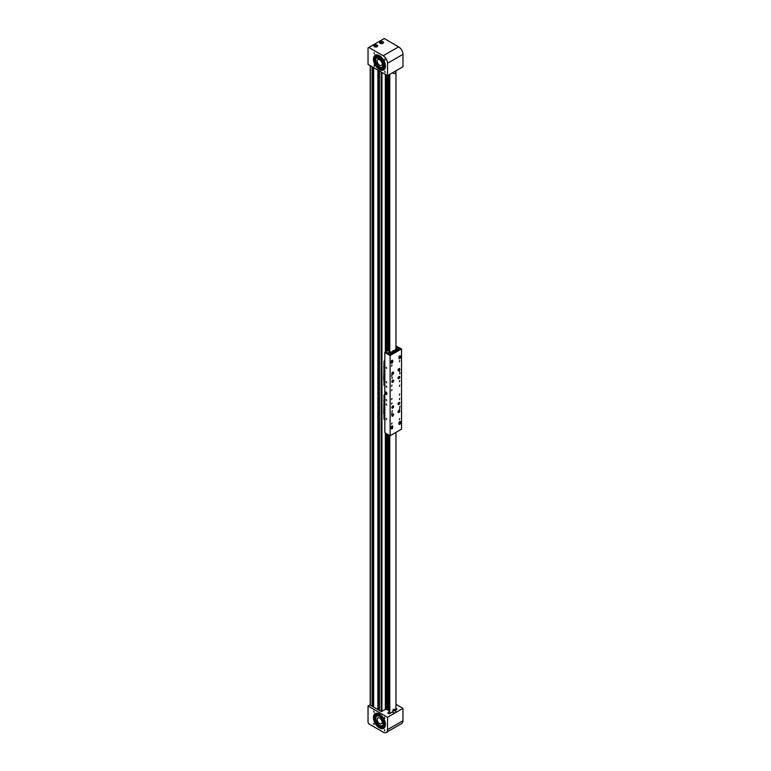 <?xml version="1.0" encoding="UTF-8"?>
<svg xmlns="http://www.w3.org/2000/svg" width="771" height="771" viewBox="0 0 771 771"><rect width="100%" height="100%" fill="white"/><g stroke="black" fill="none" stroke-linecap="round" stroke-linejoin="round"><path stroke-width="1.16" d="M388.931 709.889L387.428 709.966L387.437 434.169L387.428 709.966M387.331 434.112L387.428 709.609M387.331 709.503L385.355 708.78M389.124 88.598A1.291 0.752 120 0 0 389.114 88.761A1.291 0.752 120 0 0 389.307 89.301M389.124 101.965A1.291 0.752 120 0 0 389.114 102.129A1.291 0.752 120 0 0 389.307 102.668M389.124 115.332A1.291 0.752 120 0 0 389.114 115.496A1.291 0.752 120 0 0 389.307 116.035M389.124 128.699A1.291 0.752 120 0 0 389.114 128.863A1.291 0.752 120 0 0 389.307 129.403M389.124 142.066A1.291 0.752 120 0 0 389.114 142.23A1.291 0.752 120 0 0 389.307 142.77M389.124 155.434A1.291 0.752 120 0 0 389.114 155.597A1.291 0.752 120 0 0 389.307 156.137M389.124 168.801A1.291 0.752 120 0 0 389.114 168.965A1.291 0.752 120 0 0 389.307 169.504M389.124 182.168A1.291 0.752 120 0 0 389.114 182.332A1.291 0.752 120 0 0 389.307 182.872M389.124 195.535A1.291 0.752 120 0 0 389.114 195.699A1.291 0.752 120 0 0 389.307 196.239M389.124 208.902A1.291 0.752 120 0 0 389.114 209.066A1.291 0.752 120 0 0 389.307 209.606M389.124 222.27A1.291 0.752 120 0 0 389.114 222.434A1.291 0.752 120 0 0 389.307 222.973M389.124 235.637A1.291 0.752 120 0 0 389.114 235.801A1.291 0.752 120 0 0 389.307 236.34M389.124 249.004A1.291 0.752 120 0 0 389.114 249.168A1.291 0.752 120 0 0 389.307 249.708M389.124 262.371A1.291 0.752 120 0 0 389.114 262.535A1.291 0.752 120 0 0 389.307 263.075M389.124 275.739A1.291 0.752 120 0 0 389.114 275.902A1.291 0.752 120 0 0 389.307 276.442M389.124 289.106A1.291 0.752 120 0 0 389.114 289.27A1.291 0.752 120 0 0 389.307 289.809M389.124 302.473A1.291 0.752 120 0 0 389.114 302.637A1.291 0.752 120 0 0 389.307 303.176M389.124 315.84A1.291 0.752 120 0 0 389.114 316.004A1.291 0.752 120 0 0 389.307 316.544M389.124 329.207A1.291 0.752 120 0 0 389.114 329.371A1.291 0.752 120 0 0 389.307 329.911M389.124 342.575A1.291 0.752 120 0 0 389.114 342.738A1.291 0.752 120 0 0 389.307 343.278M389.124 436.145A1.291 0.752 120 0 0 389.114 436.309A1.291 0.752 120 0 0 389.307 436.849L389.307 436.347M389.124 449.512A1.291 0.752 120 0 0 389.114 449.676A1.291 0.752 120 0 0 389.307 450.216L389.307 449.715M389.124 462.879A1.291 0.752 120 0 0 389.114 463.043A1.291 0.752 120 0 0 389.307 463.583L389.307 463.082M389.124 476.247A1.291 0.752 120 0 0 389.114 476.411A1.291 0.752 120 0 0 389.307 476.95L389.307 476.449M389.124 489.614A1.291 0.752 120 0 0 389.114 489.778A1.291 0.752 120 0 0 389.307 490.317L389.307 489.816M389.124 502.981A1.291 0.752 120 0 0 389.114 503.145A1.291 0.752 120 0 0 389.307 503.685L389.307 503.184M389.124 516.348A1.291 0.752 120 0 0 389.114 516.512A1.291 0.752 120 0 0 389.307 517.052L389.307 516.551M389.124 529.716A1.291 0.752 120 0 0 389.114 529.879A1.291 0.752 120 0 0 389.307 530.419L389.307 529.918M389.124 543.083A1.291 0.752 120 0 0 389.114 543.247A1.291 0.752 120 0 0 389.307 543.786L389.307 543.285M389.124 556.45A1.291 0.752 120 0 0 389.114 556.614A1.291 0.752 120 0 0 389.307 557.154L389.307 556.652M389.124 569.817A1.291 0.752 120 0 0 389.114 569.981A1.291 0.752 120 0 0 389.307 570.521L389.307 570.029M389.124 583.184A1.291 0.752 120 0 0 389.114 583.348A1.291 0.752 120 0 0 389.307 583.888L389.307 583.396M389.124 596.552A1.291 0.752 120 0 0 389.114 596.715A1.291 0.752 120 0 0 389.307 597.255L389.307 596.764M389.124 609.919A1.291 0.752 120 0 0 389.114 610.083A1.291 0.752 120 0 0 389.307 610.622L389.307 610.131M389.124 623.286A1.291 0.752 120 0 0 389.114 623.45A1.291 0.752 120 0 0 389.307 623.99L389.307 623.498M389.124 636.653A1.291 0.752 120 0 0 389.114 636.817A1.291 0.752 120 0 0 389.307 637.357M389.124 650.02A1.291 0.752 120 0 0 389.114 650.184A1.291 0.752 120 0 0 389.307 650.724L389.307 650.232M389.124 663.388A1.291 0.752 120 0 0 389.114 663.552A1.291 0.752 120 0 0 389.307 664.091L389.307 663.6M389.124 676.755A1.291 0.752 120 0 0 389.114 676.919A1.291 0.752 120 0 0 389.307 677.458L389.307 676.967M389.124 690.122A1.291 0.752 120 0 0 389.114 690.286A1.291 0.752 120 0 0 389.307 690.826L389.307 690.334M389.124 703.489A1.291 0.752 120 0 0 389.114 703.653A1.291 0.752 120 0 0 389.307 704.193M389.124 75.23A1.291 0.752 120 0 0 389.114 75.394A1.291 0.752 120 0 0 389.307 75.934M372.798 67.135L372.682 706.564M373.559 705.706L372.798 705.677M372.856 705.638L372.856 67.173M378.58 70.479L378.474 709.908M379.351 709.05L378.58 709.012M378.638 708.983L378.638 70.518M385.355 74.392L385.355 352.154M385.355 432.965L385.355 709.561M386.078 708.973L385.355 709.397M384.739 58.914L385.124 60.196L384.739 58.914M374.099 52.775L374.484 54.057L374.099 52.775M374.099 65.063L374.484 66.345L374.099 65.063M384.739 71.202L385.124 72.484L384.739 71.202M374.581 56.36A8.866 5.118 -120 0 0 374.32 58.721L375.371 58.924A7.363 4.25 60 0 0 376.479 63.28M382.898 41.779A1.908 1.099 0 0 0 380.816 41.538A1.908 1.099 0 0 0 379.631 42.559A1.908 1.099 0 0 0 380.19 43.34A1.908 1.099 0 0 0 382.271 43.581A1.908 1.099 0 0 0 383.457 42.559A1.908 1.099 0 0 0 382.898 41.779M377.106 45.123A1.908 1.099 0 0 0 375.024 44.882A1.908 1.099 0 0 0 373.848 45.903A1.908 1.099 0 0 0 374.407 46.684A1.908 1.099 0 0 0 376.489 46.925A1.908 1.099 0 0 0 377.665 45.903A1.908 1.099 0 0 0 377.106 45.123M379.419 55.705A8.462 4.886 -120 0 0 375.198 55.29A8.462 4.886 -120 0 0 373.896 62.066A8.462 4.886 -120 0 0 379.419 69.515A8.462 4.886 -120 0 0 383.65 69.939A8.462 4.886 -120 0 0 384.951 63.155A8.462 4.886 -120 0 0 379.419 55.705M375.544 55.117A8.462 4.886 -120 0 0 374.667 61.979A8.462 4.886 -120 0 0 380.093 69.13A8.462 4.886 -120 0 0 383.977 69.718M374.976 56.293A8.462 4.886 -120 0 0 374.6 58.779M368.037 47.908L368.037 64.398L387.524 75.645L402.963 66.73L402.963 54.365A6.139 3.547 -120 0 0 398.617 46.848L384.247 38.55L368.037 47.908M387.524 75.645L387.524 63.28A6.139 3.547 -120 0 0 383.187 55.763L368.808 47.465M375.381 56.938A7.845 4.53 -120 0 0 375.13 58.885M376.74 64.128A7.845 4.53 -120 0 0 380.479 68.176M381.009 56.871A6.399 3.691 -120 0 0 379.64 56.206A6.399 3.691 -120 0 0 377.482 56.341L377.385 56.399A6.399 3.691 -120 0 0 376.103 58.635M381.202 67.482A6.399 3.691 -120 0 0 381.616 67.626A6.399 3.691 -120 0 0 383.775 67.482L383.871 67.424A6.399 3.691 -120 0 0 385.192 64.109M375.072 56.447A8.462 4.886 -120 0 0 374.793 58.49M375.13 56.543A8.182 4.722 -120 0 0 374.793 58.818M375.323 56.852A7.845 4.53 -120 0 0 375.034 58.866M383.987 68.552A7.797 4.501 60 0 1 376.788 64.61L376.711 64.292A7.845 4.53 -120 0 0 378.696 66.875M381.635 57.468A6.399 3.691 -120 0 0 379.544 56.264A6.399 3.691 -120 0 0 377.385 56.399M383.775 67.482A6.399 3.691 -120 0 0 384.98 63.27M382.435 67.173L384.045 61.526L376.98 57.719M380.681 57.324A5.455 3.151 -120 0 0 379.891 56.987A5.455 3.151 -120 0 0 378.359 56.958A5.455 3.151 -120 0 0 378.041 57.102L376.884 57.777A5.455 3.151 60 0 1 379.611 58.047A5.455 3.151 60 0 1 383.177 62.856A5.455 3.151 60 0 1 382.349 67.222A5.455 3.151 60 0 1 379.611 66.952A5.455 3.151 60 0 1 376.046 62.143A5.455 3.151 60 0 1 376.884 57.777M382.349 67.222L383.505 66.557A5.455 3.151 -120 0 0 383.785 66.354A5.455 3.151 -120 0 0 384.633 64.166M381.896 64.706L382.667 65.149L382.667 63.367L381.896 62.923A3.412 1.966 -120 0 0 379.611 59.714A3.412 1.966 -120 0 0 377.906 59.55A3.412 1.966 -120 0 0 377.385 62.278A3.412 1.966 -120 0 0 379.611 65.284A3.412 1.966 -120 0 0 381.317 65.458A3.412 1.966 -120 0 0 381.896 64.706L382.667 64.272M375.612 55.339L375.728 55.878L375.612 55.339M374.639 60.119L374.764 60.658L374.639 60.119M376.325 64.513L376.788 63.897L376.402 64.831A7.797 4.501 -120 0 0 383.794 68.677A7.797 4.501 -120 0 0 385.394 65.612M378.214 55.146L378.156 55.454A7.363 4.25 -120 0 0 376.508 55.782A7.363 4.25 -120 0 0 375.419 57.006L375.805 56.784A7.363 4.25 60 0 1 376.711 55.685M375.419 57.006L374.783 55.984M374.118 58.982L374.985 59.155A7.363 4.25 -120 0 0 376.402 64.109M382.214 43.06L381.79 42.145L380.633 42.81L382.214 43.06M380.874 42.954L380.874 42.289M381.905 43.109L381.182 43.128M381.761 43.128L381.79 42.145M376.421 46.395L375.997 45.489L374.841 46.154L376.421 46.395M375.091 46.299L375.091 45.624M376.123 46.443L375.39 46.472M375.978 46.472L375.997 45.489M384.739 730.792L384.363 729.501L384.739 730.792M374.099 724.644L373.723 723.362L374.099 724.644M374.099 712.356L373.723 711.074L374.099 712.356M384.739 718.505L384.363 717.213L384.739 718.505M388.96 712.211L388.199 712.655A1.089 0.626 0 0 0 389.74 713.541L392.959 711.691M376.479 721.617A7.363 4.25 60 0 1 375.805 719.931L374.976 720.307A8.866 5.118 60 0 1 374.311 716.857M383.977 728.055A8.462 4.886 60 0 1 380.093 727.467A8.462 4.886 60 0 1 374.667 720.326A8.462 4.886 60 0 1 375.544 713.454M379.419 727.853A8.462 4.886 60 0 1 373.896 720.403A8.462 4.886 60 0 1 375.198 713.628A8.462 4.886 60 0 1 379.419 714.042A8.462 4.886 60 0 1 384.951 721.502A8.462 4.886 60 0 1 383.65 728.277A8.462 4.886 60 0 1 379.419 727.853M375.207 720.201A8.462 4.886 60 0 1 374.61 717.146M368.037 722.514L368.037 706.024L387.524 717.271L387.524 729.636A6.139 3.547 60 0 1 386.252 732.45A6.139 3.547 60 0 1 383.187 732.142L368.808 723.844L368.037 722.514M386.367 708.973L381.231 711.498L369.897 704.954L368.037 706.024M395.6 710.158L396.496 709.648A1.089 0.626 0 0 0 395.966 708.588M395.966 704.328L402.963 708.366L387.524 717.271M402.963 708.366L402.963 720.731A6.139 3.547 60 0 1 401.691 723.535L386.252 732.45M379.611 725.299A5.455 3.151 -120 0 0 382.349 725.569A5.455 3.151 -120 0 0 383.177 721.193A5.455 3.151 -120 0 0 379.611 716.384A5.455 3.151 -120 0 0 376.884 716.114A5.455 3.151 -120 0 0 376.046 720.49A5.455 3.151 -120 0 0 379.611 725.299M379.611 723.622A3.412 1.966 60 0 1 377.385 720.615A3.412 1.966 60 0 1 377.906 717.888A3.412 1.966 60 0 1 379.611 718.052A3.412 1.966 60 0 1 381.896 721.27L382.667 721.704L382.667 723.487L381.896 723.053A3.412 1.966 60 0 1 381.317 723.796A3.412 1.966 60 0 1 379.611 723.622M382.667 722.61L381.896 723.053M382.127 727.246A7.845 4.53 60 0 1 378.86 725.232A7.845 4.53 60 0 1 378.59 724.962M375.641 720.008A7.845 4.53 60 0 1 375.14 717.415M385.192 722.446A6.399 3.691 60 0 1 383.871 725.771L383.775 725.819A6.399 3.691 60 0 1 381.202 725.819M376.103 716.972A6.399 3.691 60 0 1 377.385 714.746L377.482 714.688A6.399 3.691 60 0 1 381.009 715.209M380.941 726.88A7.845 4.53 60 0 1 378.763 725.289A7.845 4.53 60 0 1 378.619 725.145L378.542 724.644A7.363 4.25 60 0 1 377.376 723.169M375.544 720.056A7.845 4.53 60 0 1 375.043 717.473M377.433 713.291A7.797 4.501 -120 0 0 376.402 713.464L376.402 714.187A7.363 4.25 -120 0 0 374.985 717.502L375.371 717.281A7.363 4.25 60 0 1 376.788 713.965L376.711 713.464A7.845 4.53 60 0 1 377.019 713.32M375.352 720.133L374.802 717.329M376.98 716.057A5.734 3.306 60 0 1 377.347 715.594C380.296 712.308 387.167 722.263 383.813 724.971A5.734 3.306 60 0 1 382.435 725.511M377.385 714.746A6.399 3.691 60 0 1 381.635 715.806M384.98 721.608A6.399 3.691 60 0 1 383.775 725.819M377.694 715.71A5.455 3.151 60 0 1 378.041 715.449A5.455 3.151 60 0 1 378.359 715.295A5.455 3.151 60 0 1 380.681 715.661M384.633 722.504A5.455 3.151 60 0 1 383.852 724.634A5.455 3.151 60 0 1 383.785 724.692A5.455 3.151 60 0 1 383.505 724.894L382.349 725.569M375.506 721.434L375.728 722.032L375.506 721.434M374.542 715.536L374.764 716.134L374.542 715.536M374.976 720.307L375.419 720.153A7.363 4.25 -120 0 0 378.156 724.865L378.407 725.675A7.797 4.501 -120 0 0 383.794 727.159A7.797 4.501 -120 0 0 385.394 724.036M374.985 717.502L374.128 716.683M383.987 727.034A7.797 4.501 60 0 1 378.792 725.453L378.243 725.366M386.271 399.455L386.656 400.737L386.271 399.455M386.271 418.393L386.656 419.675L386.271 418.393M386.271 403.975L386.608 405.122L386.271 403.975M386.271 367.15L386.656 368.442L386.271 367.15M386.271 386.088L386.656 387.37L386.271 386.088M386.271 381.703L386.608 382.85L386.271 381.703M399.677 407.377L400.024 406.23L399.677 407.377M391.967 411.83L392.304 410.683L391.967 411.83M391.967 378.416L392.304 377.27L391.967 378.416M399.677 373.954L400.024 372.807L399.677 373.954M398.954 422.836A1.022 0.588 -60 0 1 400.409 421.997L400.409 423.115A1.022 0.588 -60 0 1 398.954 423.944L398.954 422.836M391.244 427.288A1.022 0.588 -60 0 1 392.69 426.45L392.69 427.568A1.022 0.588 -60 0 1 391.244 428.406L391.244 427.288M391.244 361.56A1.022 0.588 -60 0 1 392.69 360.732L392.69 361.84A1.022 0.588 -60 0 1 391.244 362.678L391.244 361.56M398.954 357.108A1.022 0.588 -60 0 1 400.409 356.269L400.409 357.387A1.022 0.588 -60 0 1 398.954 358.226L398.954 357.108M385.885 392.005A1.436 0.829 -120 0 0 385.172 391.928A1.436 0.829 -120 0 0 384.951 393.085A1.436 0.829 -120 0 0 385.885 394.347A1.436 0.829 -120 0 0 386.599 394.415A1.436 0.829 -120 0 0 386.82 393.268A1.436 0.829 -120 0 0 385.885 392.005M391.967 398.462L391.62 399.609L391.967 398.462M391.967 402.925L391.62 404.071L391.967 402.925M391.967 412.948L391.62 414.094L391.967 412.948M391.967 389.557L391.62 390.704L391.967 389.557M391.967 385.095L391.62 386.242L391.967 385.095M391.967 375.072L391.62 376.219L391.967 375.072M391.967 422.971L391.62 424.117L391.967 422.971M391.967 365.049L391.62 366.196L391.967 365.049M398.906 368.586A1.263 0.732 -60 0 1 399.542 368.519A1.263 0.732 -60 0 1 399.735 369.531A1.263 0.732 -60 0 1 398.906 370.649A1.263 0.732 -60 0 1 398.279 370.706A1.263 0.732 -60 0 1 398.087 369.695A1.263 0.732 -60 0 1 398.906 368.586M398.906 402.443A1.263 0.732 -60 0 1 399.542 402.385A1.263 0.732 -60 0 1 399.735 403.397A1.263 0.732 -60 0 1 398.906 404.505A1.263 0.732 -60 0 1 398.279 404.573A1.263 0.732 -60 0 1 398.087 403.561A1.263 0.732 -60 0 1 398.906 402.443M392.738 406.009A1.263 0.732 -60 0 1 393.364 405.951A1.263 0.732 -60 0 1 393.557 406.963A1.263 0.732 -60 0 1 392.738 408.071A1.263 0.732 -60 0 1 392.102 408.138A1.263 0.732 -60 0 1 391.909 407.127A1.263 0.732 -60 0 1 392.738 406.009M392.738 414.037A1.263 0.732 -60 0 1 393.364 413.969A1.263 0.732 -60 0 1 393.557 414.981A1.263 0.732 -60 0 1 392.738 416.089A1.263 0.732 -60 0 1 392.102 416.157A1.263 0.732 -60 0 1 391.909 415.145A1.263 0.732 -60 0 1 392.738 414.037M398.906 410.471A1.263 0.732 -60 0 1 399.542 410.403A1.263 0.732 -60 0 1 399.735 411.415A1.263 0.732 -60 0 1 398.906 412.524A1.263 0.732 -60 0 1 398.279 412.591A1.263 0.732 -60 0 1 398.087 411.579A1.263 0.732 -60 0 1 398.906 410.471M398.906 376.605A1.263 0.732 -60 0 1 399.542 376.537A1.263 0.732 -60 0 1 399.735 377.549A1.263 0.732 -60 0 1 398.906 378.667A1.263 0.732 -60 0 1 398.279 378.725A1.263 0.732 -60 0 1 398.087 377.713A1.263 0.732 -60 0 1 398.906 376.605M392.738 380.17A1.263 0.732 -60 0 1 393.364 380.103A1.263 0.732 -60 0 1 393.557 381.115A1.263 0.732 -60 0 1 392.738 382.233A1.263 0.732 -60 0 1 392.102 382.291A1.263 0.732 -60 0 1 391.909 381.279A1.263 0.732 -60 0 1 392.738 380.17M392.738 372.152A1.263 0.732 -60 0 1 393.364 372.085A1.263 0.732 -60 0 1 393.557 373.097A1.263 0.732 -60 0 1 392.738 374.205A1.263 0.732 -60 0 1 392.102 374.272A1.263 0.732 -60 0 1 391.909 373.26A1.263 0.732 -60 0 1 392.738 372.152M399.677 394.01L399.339 395.157L399.677 394.01M399.677 398.462L399.339 399.609L399.677 398.462M399.677 408.485L399.339 409.642L399.677 408.485M399.677 385.095L399.339 386.242L399.677 385.095M399.677 380.643L399.339 381.79L399.677 380.643M399.677 370.62L399.339 371.767L399.677 370.62M399.677 418.518L399.339 419.665L399.677 418.518M399.677 360.587L399.339 361.734L399.677 360.587M399.532 422.344L399.513 421.698M391.822 426.806L391.803 426.151M391.244 362.486L391.764 361.946M398.954 358.023L399.484 357.493M395.966 346.69L399.725 348.868L389.981 354.496L385.645 351.981L384.825 352.463L384.825 432.666L390.126 435.731L401.518 429.158L401.518 348.955L390.126 355.518L384.825 352.463M395.966 346.025L401.518 348.955M390.126 355.518L390.126 435.731M398.973 358.37A1.022 0.588 120 0 0 399.802 357.301M391.254 362.823A1.022 0.588 120 0 0 392.082 361.753M392.111 426.961L392.111 426.122A1.022 0.588 120 0 0 392.092 425.968M399.821 422.508L399.821 421.66A1.022 0.588 120 0 0 399.812 421.515M384.825 395.706L383.977 395.215L384.825 394.28M384.825 414.393L383.688 413.738L383.977 400.207M384.825 419.723L383.977 419.231L383.977 413.902M384.825 398.906L383.977 398.424L383.977 400.65L384.825 401.142M383.977 398.424L383.977 395.215M384.825 399.021L383.977 398.53M384.825 401.248L383.688 400.592M384.825 416.513L383.977 416.022M384.825 416.398L383.977 415.906L384.825 416.398M384.825 361.84L383.977 361.348L384.825 360.414M384.825 380.527L383.688 379.872L383.977 366.341M384.825 385.857L383.977 385.365L383.977 380.036M384.825 365.049L383.977 364.558L383.977 366.784L384.825 367.275M383.977 364.558L383.977 361.348M384.825 365.155L383.977 364.664M384.825 367.381L383.688 366.726M384.825 382.647L383.977 382.156M384.825 382.532L383.977 382.05L384.825 382.532M398.366 377.877L399.06 377.857L399.002 377L398.366 377.877M398.491 377.501L399.06 377.857M392.198 381.433L392.892 381.423L392.834 380.566L392.198 381.433M392.323 381.067L392.892 381.423M398.366 369.849L399.06 369.839L399.002 368.981L398.366 369.849M398.491 369.482L399.06 369.839M392.323 372.952L392.526 373.684L393.065 372.73L392.323 372.952M392.333 372.933L392.959 373.299M398.366 411.733L399.06 411.724L399.002 410.866L398.366 411.733M398.491 411.367L399.06 411.724M398.366 403.715L399.06 403.705L399.002 402.848L398.366 403.715M398.434 403.522L398.713 403.04M398.491 403.349L399.06 403.705M392.545 407.541L393.065 406.577L392.217 407.358M392.352 406.789L392.969 407.136M392.458 415.579L392.815 414.432L392.458 415.579M392.323 414.914L392.902 415.27M390.03 354.467L391.389 353.687L389.403 352.54L388.054 353.32L390.03 354.467M398.328 349.677L399.677 348.897L397.701 347.75L396.352 348.531L398.328 349.677M396.352 349.032L396.352 348.531M392.131 352.087L392.738 351.74M394.636 350.641L395.244 350.285M395.966 348.531L397.287 347.654L395.966 346.748M397.219 347.808L395.966 348.502M385.673 74.575L385.673 352L389.422 349.822M385.712 351.971L387.64 353.079L389.422 352.058L388.921 351.171L389.384 350.101M395.966 348.28L397.287 347.509M395.581 351.258A1.156 0.665 180 0 1 395.552 351.248A1.156 0.665 180 0 1 395.244 350.786L395.244 349.726A1.156 0.665 180 0 1 395.61 349.244M395.937 349.918L397.007 349.783L396.265 349.321L395.937 349.918M396.689 349.947L396.121 349.957M396.294 349.986L396.265 349.321M393.075 352.713A1.156 0.665 180 0 1 393.046 352.694A1.156 0.665 180 0 1 392.738 352.231L392.738 351.181A1.156 0.665 180 0 1 393.094 350.689M393.432 351.374L394.492 351.229L393.75 350.766L393.432 351.374M394.174 351.403L393.605 351.403M393.788 351.431L393.75 350.766M390.926 352.819L391.986 352.675L391.244 352.212L390.926 352.819M391.668 352.848L391.099 352.848M391.273 352.877L391.244 352.212M399.792 356.308L399.494 357.031L399.792 356.308M392.073 360.77L391.774 361.483L392.073 360.77M399.012 422.469A0.954 0.549 -60 0 1 399.754 422.624M399.629 423.192L399.407 423.819L399.629 423.192M391.302 426.922A0.954 0.549 -60 0 1 392.044 427.086M391.841 427.703L391.735 428.31L391.841 427.703M385.539 393.075L386.464 393.48L385.914 392.526L385.539 393.075M386.897 393.856L385.905 393.817L385.481 392.304L386.637 393.181L385.905 393.817L386.579 393.191L385.481 392.362L385.885 393.798M386.734 393.952L386.579 393.191M385.799 391.957L386.078 392.439M392.959 72.513L392.959 72.859A1.32 0.761 0 0 0 394.058 73.611A1.32 0.761 0 0 0 395.6 72.859L395.6 70.98M395.6 710.033L395.6 712.259A1.32 0.761 180 0 1 394.646 712.992A1.32 0.761 180 0 1 393.162 712.674A1.32 0.761 180 0 1 392.959 712.259L392.959 710.033A1.32 0.761 180 0 1 393.914 709.301A1.32 0.761 180 0 1 395.398 709.628A1.32 0.761 180 0 1 395.6 710.033A1.32 0.761 180 0 1 394.646 710.766A1.32 0.761 180 0 1 393.162 710.438A1.32 0.761 180 0 1 392.959 710.033M389.789 713.512L389.789 435.528M388.921 435.027L389.461 436.752L388.921 437.128L389.461 438.978L388.921 439.354L389.461 441.205L388.921 441.581L389.461 443.431L388.921 443.807L389.461 445.657L388.921 446.033L389.461 447.893L388.921 448.269L389.461 450.119L388.921 450.495L389.461 452.346L388.921 452.722L389.461 454.572L388.921 454.948L389.461 456.798L388.921 457.174L389.461 459.024L388.921 459.4L389.461 461.26L388.921 461.636L389.461 463.487L388.921 463.863L389.461 465.713L388.921 466.089L389.461 467.939L388.921 468.315L389.461 470.165L388.921 470.541L389.461 472.392L388.921 472.768L389.461 474.628L388.921 475.003L389.461 476.854L388.921 477.23L389.461 479.08L388.921 479.456L389.461 481.306L388.921 481.682L389.461 483.533L388.921 483.909L389.461 485.769L388.921 486.135L389.461 487.995L388.921 488.371L389.461 490.221L388.921 490.597L389.461 492.447L388.921 492.823L389.461 494.674L388.921 495.049L389.461 496.9L388.921 497.276L389.461 499.136L388.921 499.502L389.461 501.362L388.921 501.738L389.461 503.588L388.921 503.964L389.461 505.815L388.921 506.19L389.461 508.041L388.921 508.417L389.461 510.267L388.921 510.643L389.461 512.503L388.921 512.869L389.461 514.729L388.921 515.105L389.461 516.956L388.921 517.331L389.461 519.182L388.921 519.558L389.461 521.408L388.921 521.784L389.461 523.634L388.921 524.01L389.461 525.87L388.921 526.236L389.461 528.096L388.921 528.472L389.461 530.323L388.921 530.699L389.461 532.549L388.921 532.925L389.461 534.775L388.921 535.151L389.461 537.002L388.921 537.377L389.461 539.237L388.921 539.604L389.461 541.464L388.921 541.84L389.461 543.69L388.921 544.066L389.461 545.916L388.921 546.292L389.461 548.142L388.921 548.518L389.461 550.369L388.921 550.745L389.461 552.605L388.921 552.971L389.461 554.831L388.921 555.207L389.461 557.057L388.921 557.433L389.461 559.283L388.921 559.659L389.461 561.51L388.921 561.886L389.461 563.736L388.921 564.112L389.461 565.972L388.921 566.338L389.461 568.198L388.921 568.574L389.461 570.424L388.921 570.8L389.461 572.651L388.921 573.026L389.461 574.877L388.921 575.253L389.461 577.103L388.921 577.479L389.461 579.339L388.921 579.705L389.461 581.565L388.921 581.941L389.461 583.792L388.921 584.167L389.461 586.018L388.921 586.394L389.461 588.244L388.921 588.62L389.461 590.47L388.921 590.846L389.461 592.706L388.921 593.072L389.461 594.933L388.921 595.308L389.461 597.159L388.921 597.535L389.461 599.385L388.921 599.761L389.461 601.611L388.921 601.987L389.461 603.838L388.921 604.213L389.461 606.073L388.921 606.44L389.461 608.3L388.921 608.676L389.461 610.526L388.921 610.902L389.461 612.752L388.921 613.128L389.461 614.979L388.921 615.354L389.461 617.205L388.921 617.581L389.461 619.441L388.921 619.807L389.461 621.667L388.921 622.043L389.461 623.893L388.921 624.269L389.461 626.119L388.921 626.495L389.461 628.346L388.921 628.722L389.461 630.572L388.921 630.948L389.461 632.808L388.921 633.184L389.461 635.034L388.921 635.41L389.461 637.26L388.921 637.636L389.461 639.487L388.921 639.863L389.461 641.713L388.921 642.089L389.461 643.939L388.921 644.315L389.461 646.175L388.921 646.551L389.461 648.401L388.921 648.777L389.461 650.628L388.921 651.003L389.461 652.854L388.921 653.23L389.461 655.08L388.921 655.456L389.461 657.306L388.921 657.682L389.461 659.542L388.921 659.918L389.461 661.769L388.921 662.144L389.461 663.995L388.921 664.371L389.461 666.221L388.921 666.597L389.461 668.447L388.921 668.823L389.461 670.674L388.921 671.049L389.461 672.91L388.921 673.285L389.461 675.136L388.921 675.512L389.461 677.362L388.921 677.738L389.461 679.588L388.921 679.964L389.461 681.815L388.921 682.19L389.461 684.041L388.921 684.417L389.461 686.277L388.921 686.653L389.461 688.503L388.921 688.879L389.461 690.729L388.921 691.105L389.461 692.956L388.921 693.331L389.461 695.182L388.921 695.558L389.461 697.408L388.921 697.784L389.461 699.644L388.921 700.02L389.461 701.87L388.921 702.246L389.461 704.096L388.921 704.472L389.461 706.323L388.921 706.699L389.461 708.549L388.921 708.925L389.461 710.785L388.921 713.724M395.966 709.946L395.966 432.358M395.966 70.768L395.966 349.08M389.789 74.334L389.789 352.761M389.278 350.169L388.921 339.095L389.461 338.72L388.921 336.869L389.461 336.493L388.921 334.643L389.461 334.267L388.921 332.417L389.461 332.041L388.921 330.19L389.461 329.815L388.921 327.954L389.461 327.588L388.921 325.728L389.461 325.352L388.921 323.502L389.461 323.126L388.921 321.276L389.461 320.9L388.921 319.049L389.461 318.674L388.921 316.823L389.461 316.447L388.921 314.587L389.461 314.221L388.921 312.361L389.461 311.985L388.921 310.135L389.461 309.759L388.921 307.908L389.461 307.533L388.921 305.682L389.461 305.306L388.921 303.456L389.461 303.08L388.921 301.22L389.461 300.854L388.921 298.994L389.461 298.618L388.921 296.768L389.461 296.392L388.921 294.541L389.461 294.165L388.921 292.315L389.461 291.939L388.921 290.089L389.461 289.713L388.921 287.853L389.461 287.487L388.921 285.627L389.461 285.251L388.921 283.4L389.461 283.024L388.921 281.174L389.461 280.798L388.921 278.948L389.461 278.572L388.921 276.722L389.461 276.346L388.921 274.486L389.461 274.119L388.921 272.259L389.461 271.884L388.921 270.033L389.461 269.657L388.921 267.807L389.461 267.431L388.921 265.581L389.461 265.205L388.921 263.354L389.461 262.978L388.921 261.118L389.461 260.752L388.921 258.892L389.461 258.516L388.921 256.666L389.461 256.29L388.921 254.44L389.461 254.064L388.921 252.213L389.461 251.838L388.921 249.987L389.461 249.611L388.921 247.751L389.461 247.375L388.921 245.525L389.461 245.149L388.921 243.299L389.461 242.923L388.921 241.072L389.461 240.697L388.921 238.846L389.461 238.47L388.921 236.62L389.461 236.244L388.921 234.384L389.461 234.008L388.921 232.158L389.461 231.782L388.921 229.931L389.461 229.556L388.921 227.705L389.461 227.329L388.921 225.479L389.461 225.103L388.921 223.253L389.461 222.877L388.921 221.017L389.461 220.641L388.921 218.791L389.461 218.415L388.921 216.564L389.461 216.188L388.921 214.338L389.461 213.962L388.921 212.112L389.461 211.736L388.921 209.885L389.461 209.51L388.921 207.65L389.461 207.274L388.921 205.423L389.461 205.047L388.921 203.197L389.461 202.821L388.921 200.971L389.461 200.595L388.921 198.745L389.461 198.369L388.921 196.518L389.461 196.142L388.921 194.282L389.461 193.906L388.921 192.056L389.461 191.68L388.921 189.83L389.461 189.454L388.921 187.604L389.461 187.228L388.921 185.377L389.461 185.001L388.921 183.151L389.461 182.775L388.921 180.915L389.461 180.539L388.921 178.689L389.461 178.313L388.921 176.463L389.461 176.087L388.921 174.236L389.461 173.861L388.921 172.01L389.461 171.634L388.921 169.774L389.461 169.408L388.921 167.548L389.461 167.172L388.921 165.322L389.461 164.946L388.921 163.095L389.461 162.72L388.921 160.869L389.461 160.493L388.921 158.643L389.461 158.267L388.921 156.407L389.461 156.041L388.921 154.181L389.461 153.805L388.921 151.954L389.461 151.579L388.921 149.728L389.461 149.352L388.921 147.502L389.461 147.126L388.921 145.276L389.461 144.9L388.921 143.04L389.461 142.674L388.921 140.814L389.461 140.438L388.921 138.587L389.461 138.211L388.921 136.361L389.461 135.985L388.921 134.135L389.461 133.759L388.921 131.908L389.461 131.533L388.921 129.673L389.461 129.306L388.921 127.446L389.461 127.07L388.921 125.22L389.461 124.844L388.921 122.994L389.461 122.618L388.921 120.768L389.461 120.392L388.921 118.541L389.461 118.165L388.921 116.305L389.461 115.939L388.921 114.079L389.461 113.703L388.921 111.853L389.461 111.477L388.921 109.627L389.461 109.251L388.921 107.4L389.461 107.024L388.921 105.174L389.461 104.798L388.921 102.938L389.461 102.572L388.921 100.712L389.461 100.336L388.921 98.486L389.461 98.11L388.921 96.259L389.461 95.883L388.921 94.033L389.461 93.657L388.921 91.807L389.461 91.431L388.921 89.571L389.461 89.205L388.921 87.345L389.461 86.969L388.921 85.118L389.461 84.743L388.921 82.892L389.461 82.516L388.921 80.666L389.461 80.29L388.921 78.44L389.461 78.064L388.921 76.204L389.461 75.837L388.921 74.835M388.96 78.363L389.461 78.083L388.96 78.363M388.96 98.409L389.461 98.129L388.96 98.409M388.96 107.323L389.461 107.044L388.96 107.323M388.96 116.238L389.461 115.958L388.96 116.238M388.96 127.379L389.461 127.09L388.96 127.379M388.96 136.284L389.461 136.004L388.96 136.284M388.96 145.199L389.461 144.919L388.96 145.199M388.96 154.113L389.461 153.824L388.96 154.113M388.96 165.245L389.461 164.965L388.96 165.245M388.96 174.159L389.461 173.88L388.96 174.159M388.96 183.074L389.461 182.794L388.96 183.074M388.96 194.215L389.461 193.926L388.96 194.215M388.96 203.12L389.461 202.84L388.96 203.12M388.96 212.035L389.461 211.755L388.96 212.035M388.96 220.949L389.461 220.66L388.96 220.949M388.96 232.081L389.461 231.801L388.96 232.081M388.96 240.995L389.461 240.716L388.96 240.995M388.96 249.91L389.461 249.631L388.96 249.91M388.96 261.051L389.461 260.762L388.96 261.051M388.96 269.956L389.461 269.677L388.96 269.956M388.96 278.871L389.461 278.591L388.96 278.871M388.96 287.785L389.461 287.496L388.96 287.785M388.96 298.917L389.461 298.637L388.96 298.917M388.96 307.831L389.461 307.552L388.96 307.831M388.96 316.746L389.461 316.467L388.96 316.746M388.96 336.792L389.461 336.513L388.96 336.792M388.96 345.707L389.461 345.427L388.96 345.707M389.394 352.299L387.794 353.224L389.403 352.039M387.746 75.519L387.746 350.795M387.746 434.343L387.746 710.158M387.447 709.985L387.447 434.179M387.447 350.969L387.447 75.597L387.437 350.969M387.331 75.529L387.331 351.036L387.331 75.529M388.391 75.144L388.391 350.42M388.391 434.719L388.391 710.168M388.459 710.158L388.459 434.757M388.459 350.381L388.459 75.105M387.813 710.158L387.813 434.391M387.813 350.757L387.813 75.481M387.35 351.017L387.35 75.548M387.293 75.51L387.293 351.056M387.293 434.092L387.293 709.455M386.406 74.999L386.406 351.566M386.406 433.581L386.406 708.973M386.502 709.002L386.502 433.63M386.502 351.509L386.502 75.057M385.673 433.148L385.673 708.963M385.722 708.973L385.722 433.177M385.722 351.962L385.722 74.604M370.35 705.214L370.35 65.728M372.085 706.217L372.085 66.73M372.47 706.438L372.47 66.952M373.646 707.113L373.646 67.626M377.867 709.551L377.867 70.065M378.253 709.783L378.253 70.296M379.428 710.457L379.428 70.971M381.163 711.45L381.163 71.973M381.934 711.527L381.934 72.416M387.524 63.28L402.963 54.365M383.187 55.763L398.617 46.848M380.334 41.971A1.706 0.983 0 0 0 380.334 43.369A1.706 0.983 0 0 0 382.753 43.369A1.706 0.983 0 0 0 382.753 41.971A1.706 0.983 0 0 0 380.334 41.971M379.93 43.147A1.773 1.022 180 0 1 379.775 42.723A1.773 1.022 180 0 1 380.286 42M382.773 41.991A1.773 1.022 180 0 1 383.322 42.723A1.773 1.022 180 0 1 383.168 43.147M374.552 45.316A1.706 0.983 0 0 0 374.552 46.713A1.706 0.983 0 0 0 376.961 46.713A1.706 0.983 0 0 0 376.961 45.316A1.706 0.983 0 0 0 374.552 45.316M374.137 46.491A1.773 1.022 180 0 1 373.983 46.067A1.773 1.022 180 0 1 374.504 45.344M376.99 45.335A1.773 1.022 180 0 1 377.53 46.067A1.773 1.022 180 0 1 377.376 46.491M402.963 720.731L387.524 729.636M388.199 713.541L388.199 712.655M392.111 426.122L392.69 426.45M399.821 421.66L400.409 421.997M398.067 377.78A1.089 0.626 120 0 0 399.58 377.067A1.089 0.626 120 0 0 398.617 376.826M399.185 376.499A1.156 0.665 -60 0 1 399.349 376.547A1.156 0.665 -60 0 1 399.58 377.009M398.79 378.484A1.156 0.665 -60 0 1 398.183 378.551A1.156 0.665 -60 0 1 398.058 378.445M391.89 381.346A1.089 0.626 120 0 0 393.412 380.633A1.089 0.626 120 0 0 392.439 380.392M393.008 380.055A1.156 0.665 -60 0 1 393.171 380.113A1.156 0.665 -60 0 1 393.412 380.575M392.612 382.05A1.156 0.665 -60 0 1 392.015 382.117A1.156 0.665 -60 0 1 391.89 382.011M398.067 369.762A1.089 0.626 120 0 0 399.58 369.049A1.156 0.665 -60 0 1 399.58 369.087A1.089 0.626 120 0 0 398.617 368.808M399.185 368.471A1.156 0.665 -60 0 1 399.349 368.528A1.156 0.665 -60 0 1 399.58 368.991M398.79 370.465A1.156 0.665 -60 0 1 398.183 370.533A1.156 0.665 -60 0 1 398.058 370.417M391.89 373.328A1.089 0.626 120 0 0 393.191 373.424A1.089 0.626 120 0 0 392.439 372.374M393.008 372.036A1.156 0.665 -60 0 1 393.171 372.094A1.156 0.665 -60 0 1 393.412 372.653M392.612 374.031A1.156 0.665 -60 0 1 392.015 374.099A1.156 0.665 -60 0 1 391.89 373.983M398.067 411.647A1.089 0.626 120 0 0 399.58 410.933A1.089 0.626 120 0 0 398.617 410.692M399.185 410.355A1.156 0.665 -60 0 1 399.349 410.413A1.156 0.665 -60 0 1 399.58 410.876M398.79 412.35A1.156 0.665 -60 0 1 398.183 412.418A1.156 0.665 -60 0 1 398.058 412.302M398.067 403.628A1.089 0.626 120 0 0 399.58 402.915A1.089 0.626 120 0 0 398.617 402.674M399.185 402.337A1.156 0.665 -60 0 1 399.349 402.385A1.156 0.665 -60 0 1 399.58 402.848M398.79 404.322A1.156 0.665 -60 0 1 398.183 404.399A1.156 0.665 -60 0 1 398.058 404.283M391.89 407.184A1.089 0.626 120 0 0 393.393 406.731A1.089 0.626 120 0 0 392.439 406.24M391.909 407.907L392.458 407.984A1.156 0.665 -60 0 1 392.015 407.965A1.156 0.665 -60 0 1 391.89 407.849M393.008 405.903A1.156 0.665 -60 0 1 393.171 405.951A1.156 0.665 -60 0 1 393.412 406.51M391.89 415.212A1.089 0.626 120 0 0 393.345 414.952A1.089 0.626 120 0 0 392.439 414.258M393.008 413.921A1.156 0.665 -60 0 1 393.171 413.979A1.156 0.665 -60 0 1 393.412 414.538M392.612 415.906A1.156 0.665 -60 0 1 392.314 416.032L393.065 413.911M397.287 347.654L395.966 348.415M389.403 352.202L387.717 353.185M397.2 349.244A1.089 0.626 0 0 0 395.6 350.101A1.089 0.626 0 0 0 397.2 349.244L397.2 349.244M395.552 350.188A1.156 0.665 180 0 1 395.244 349.726L397.238 349.244A1.156 0.665 180 0 1 397.557 349.726A1.156 0.665 180 0 1 396.824 350.352A1.156 0.665 180 0 1 395.552 350.188M394.694 350.689A1.089 0.626 0 0 0 393.094 351.547A1.089 0.626 0 0 0 394.694 350.689A1.156 0.665 180 0 1 394.694 350.689M393.046 351.634A1.156 0.665 180 0 1 392.738 351.181L394.733 350.689A1.156 0.665 180 0 1 395.051 351.181A1.156 0.665 180 0 1 394.318 351.798A1.156 0.665 180 0 1 393.046 351.634M392.237 352.174A1.156 0.665 180 0 1 392.545 352.626L392.217 352.135A1.089 0.626 0 0 0 390.589 353.002A1.089 0.626 0 0 0 392.188 352.145A1.156 0.665 180 0 1 392.188 352.145L390.222 352.626A1.156 0.665 180 0 1 390.589 352.135M392.545 353.012L392.545 352.626A1.156 0.665 180 0 1 391.813 353.253A1.156 0.665 180 0 1 390.531 353.079A1.156 0.665 180 0 1 390.222 352.626L390.222 353.012M399.301 357.474A0.887 0.511 120 0 0 399.985 355.865A0.887 0.511 120 0 0 399.301 357.474M399.898 355.768A0.954 0.549 -60 0 1 400.265 356.279M399.976 355.759L399.243 357.513A0.954 0.549 -60 0 1 398.954 357.272M391.581 361.927A0.887 0.511 120 0 0 392.266 360.317A0.887 0.511 120 0 0 391.581 361.927M392.179 360.221A0.954 0.549 -60 0 1 392.555 360.732M391.899 361.859A0.954 0.549 -60 0 1 391.244 361.724M399.667 424.214A0.887 0.511 120 0 0 399.609 422.797A0.887 0.511 120 0 0 399.667 424.214M398.954 423.587A0.954 0.549 -60 0 1 400.265 423.115M399.619 424.243A0.954 0.549 -60 0 1 398.993 424.175M392.121 428.541A0.887 0.511 120 0 0 391.726 427.385A0.887 0.511 120 0 0 392.121 428.541M391.244 428.04A0.954 0.549 -60 0 1 392.555 427.577M391.899 428.695A0.954 0.549 -60 0 1 391.273 428.628M387.428 75.587L387.428 350.978M370.196 65.641L370.196 705.128M373.559 67.588L373.559 707.065M379.351 70.922L379.351 710.409M374.735 58.798L375.053 56.418M378.359 56.958C380.45 56.649 382.329 58.162 384.006 61.507L383.785 66.354M383.322 42.974L380.305 41.971L379.775 42.974M377.53 46.308L374.513 45.316L373.983 46.308M376.884 716.114L378.041 715.449M374.745 717.271L375.323 720.153M378.359 715.295C381.414 713.744 386.647 722.62 383.842 724.644L383.785 724.692M398.077 378.494L399.6 377.038L399.243 376.489M391.909 382.059L393.432 380.604L393.065 380.055M398.077 370.475L399.6 369.02L399.243 368.461M391.909 374.041L393.2 373.434L393.065 372.027M398.077 412.36L399.6 410.904L399.243 410.345M398.077 404.341L399.6 402.876L399.243 402.327M393.065 405.893L392.458 407.984M397.557 350.121L397.238 349.244M395.051 351.566L394.733 350.689M391.244 361.83L392.256 360.211M399.021 424.252L399.657 424.243L399.58 422.363M391.302 428.705L392.121 428.56L391.861 426.826M385.895 393.817L386.647 393.942M389.461 454.582L388.96 454.871M389.461 463.496L388.96 463.785M389.461 472.401L388.96 472.7M389.461 492.457L388.96 492.746M389.461 501.362L388.96 501.661M389.461 530.332L388.96 530.621M389.461 539.237L388.96 539.536M389.461 559.293L388.96 559.582M389.461 568.208L388.96 568.497M389.461 577.113L388.96 577.412M389.461 597.168L388.96 597.458M389.461 606.073L388.96 606.372M389.461 626.129L388.96 626.418M389.461 635.044L388.96 635.333M389.461 643.949L388.96 644.248M389.461 664.004L388.96 664.294M389.461 672.91L388.96 673.208M389.461 692.965L388.96 693.254M389.461 701.88L388.96 702.169M389.461 710.785L388.96 711.084M388.96 339.028L389.461 338.729M388.96 330.113L389.461 329.824M388.96 321.199L389.461 320.909M388.96 301.153L389.461 300.854M388.96 292.238L389.461 291.949M388.96 263.277L389.461 262.978M388.96 254.363L389.461 254.073M388.96 234.317L389.461 234.018M388.96 225.402L389.461 225.113M388.96 216.487L389.461 216.198M388.96 196.441L389.461 196.142M388.96 187.526L389.461 187.237M388.96 167.48L389.461 167.182M388.96 158.566L389.461 158.277M388.96 149.651L389.461 149.362M388.96 129.605L389.461 129.306M388.96 120.69L389.461 120.401M388.96 100.644L389.461 100.346M388.96 91.73L389.461 91.431M388.96 82.815L389.461 82.526"/></g></svg>
